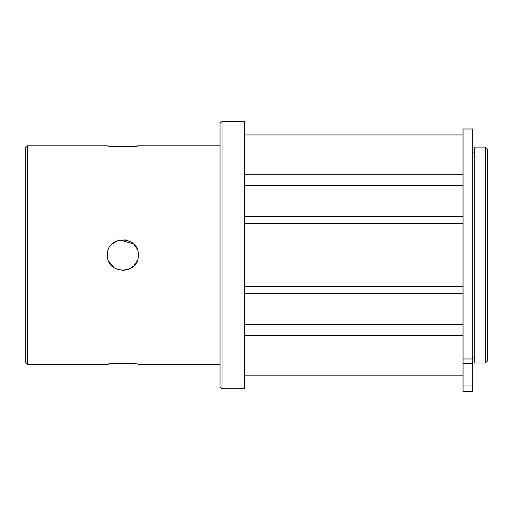 <?xml version="1.0" encoding="UTF-8"?>
<svg xmlns="http://www.w3.org/2000/svg" width="513" height="513" viewBox="0 0 513 513"><rect width="100%" height="100%" fill="white"/><g stroke="black" fill="none" stroke-linecap="round" stroke-linejoin="round"><path stroke-width="0.77" d="M220.051 386.757L220.051 123.344L221.994 121.401L221.994 388.7L220.051 386.757M485.407 147.084L487.35 149.026L487.35 361.075L485.407 363.018L485.407 147.084L474.711 147.084L474.711 363.018L485.407 363.018M27.593 364.307L25.65 362.364L25.65 147.744L27.593 145.801L27.593 364.307L107.397 364.307L111.802 363.768M133.649 243.996L119.837 239.892M111.924 244.117L118.356 240.264L125.877 239.898M133.778 244.124L136.791 248.375M138.305 255.051C139.267 235.146 106.46 235.082 107.397 255.051C106.441 274.987 139.26 274.994 138.305 255.051M27.593 145.801L107.397 145.801C106.435 146.987 139.241 146.994 138.305 145.801L133.899 146.333M133.675 146.359L119.824 146.853M112.026 363.749L125.877 363.249M221.994 121.401L244.348 121.401L244.348 388.7L221.994 388.7M220.051 364.307L138.305 364.307C139.267 363.114 106.46 363.108 107.397 364.307M114.258 267.901L108.596 261.021M244.348 134.932L463.053 134.932L463.053 174.773L244.348 174.773M244.348 223.495L463.053 223.495L463.053 286.607L244.348 286.607M244.348 335.329L463.053 335.329L463.053 375.176L244.348 375.176M137.061 261.13L133.778 265.978L128.801 269.319M128.763 269.331L122.671 270.505M107.692 258.077L107.397 255.051M472.768 358.978L463.053 358.978L463.053 128.981L472.768 128.981L472.768 363.358L463.053 363.358M463.053 385.949L472.768 385.949L472.768 391.599L463.053 391.599L463.053 375.176M472.768 385.949L472.768 363.358M463.053 185.597L244.348 185.597M463.053 216.537L244.348 216.537M463.053 293.564L244.348 293.564M463.053 324.511L244.348 324.511M472.768 391.239L463.053 391.239M474.711 357.984L472.768 357.984M138.305 145.801L220.051 145.801M474.711 152.117L472.768 152.117"/></g></svg>
